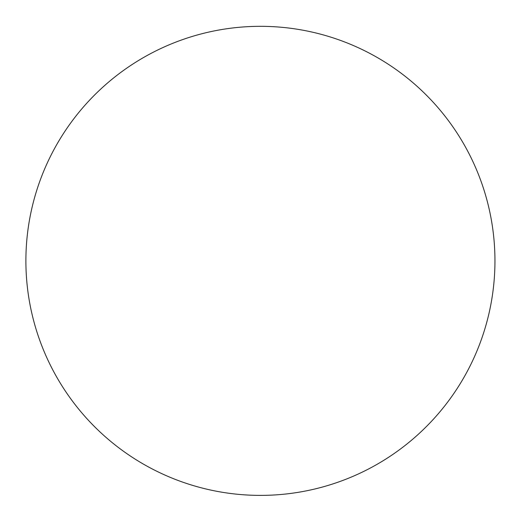 <?xml version="1.0" encoding="UTF-8"?>
<svg xmlns="http://www.w3.org/2000/svg" width="521" height="521" viewBox="0 0 521 521"><rect width="100%" height="100%" fill="white"/><g stroke="black" fill="none" stroke-linecap="round" stroke-linejoin="round"><path stroke-width="0.78" d="M489.03 208.498A234.528 234.528 0 0 0 208.061 32.243A234.528 234.528 0 0 0 31.814 313.219A234.528 234.528 0 0 0 355.524 475.243A234.528 234.528 0 0 0 489.03 208.498"/></g></svg>
